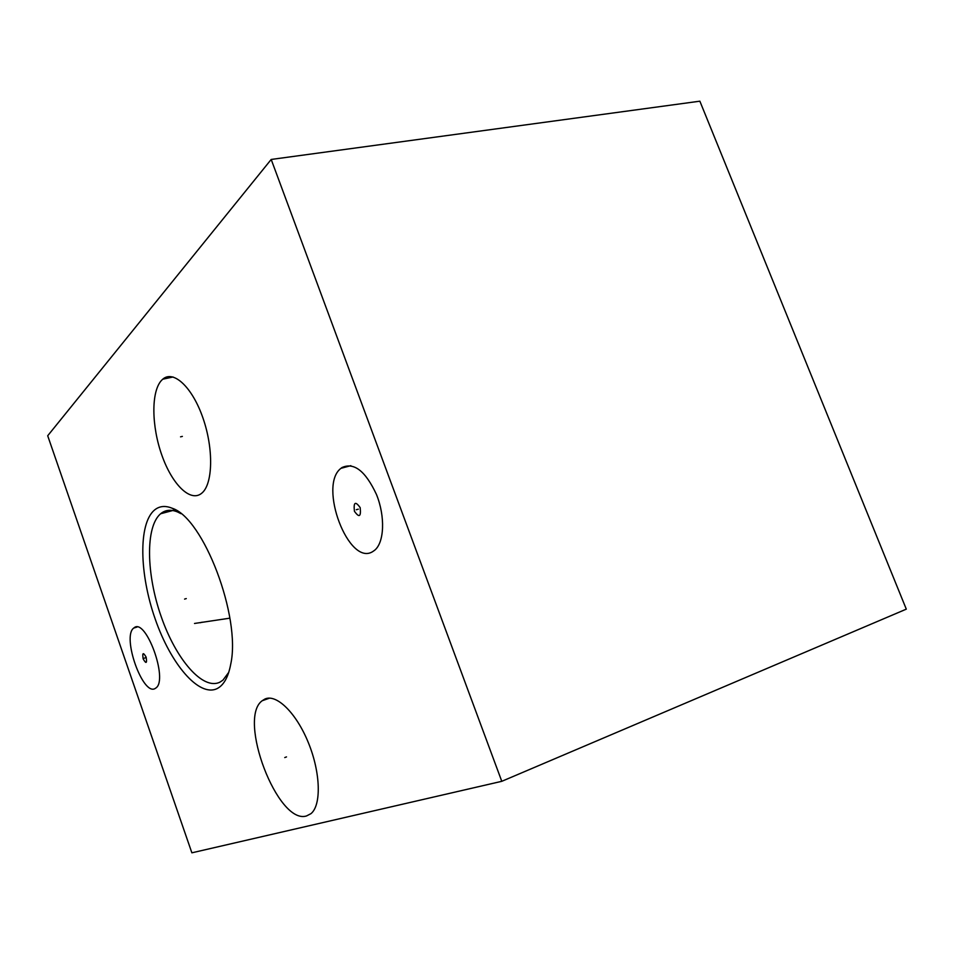 <?xml version="1.0" encoding="UTF-8"?>
<svg xmlns="http://www.w3.org/2000/svg" width="954" height="954" viewBox="0 0 954 954"><rect width="100%" height="100%" fill="white"/><g stroke="black" fill="none" stroke-linecap="round" stroke-linejoin="round"><path stroke-width="1.43" d="M271.198 159.449L699.866 101.184L906.3 609.153L501.78 781.314L271.198 159.449L47.7 435.751L191.873 852.816L501.78 781.314M264.938 699.02C276.481 693.606 296.444 713.067 308.476 742.951C320.627 772.752 321.498 805.212 310.932 813.679L306.484 815.968C277.697 825.115 237.224 718.445 262.195 700.737L264.938 699.02M161.464 380.431L162.74 379.203C173.461 369.603 192.458 387.264 203.059 418.317C213.803 449.239 212.849 484.298 201.771 493.182L201.64 493.29C190.371 502.627 172.066 484.346 161.87 455.237C151.519 426.259 151.03 391.7 161.464 380.431M154.25 510.259C159.187 506.025 165.173 505.358 172.197 508.255C203.464 518.046 241.147 616.833 230.773 663.972C228.34 677.054 223.749 685.282 217.023 688.645C198.873 697.362 170.73 663.972 155.192 619.003C139.427 574.165 138.27 524.187 154.25 510.259M341.902 467.591C353.97 462.01 365.501 471.002 376.52 494.601C385.368 516.519 384.331 542.397 374.695 550.219L372.764 551.579C348.747 567.022 317.885 485.431 340.972 468.319L341.902 467.591M134.132 627.756C145.807 617.584 168.429 679.558 155.991 687.929L155.216 688.454C142.909 696.575 121.647 636.509 133.727 628.066L134.132 627.756M228.757 672.331L222.938 680.154L219.873 682.182C202.677 690.613 175.93 659.202 161.19 616.606C146.236 574.141 145.294 526.846 160.558 513.801L160.606 513.765C165.316 509.83 170.993 509.245 177.647 512L180.938 513.669M358.299 509.162L356.271 509.746L358.299 509.162M354.423 511.261C359.241 517.986 361.149 516.77 360.171 507.623C355.329 500.922 353.421 502.138 354.423 511.261M145.437 657.783L143.863 658.296L145.437 657.783M143.183 658.94C146.153 664.067 147.131 663.471 146.129 657.139C143.16 652.011 142.17 652.608 143.183 658.94M286.498 756.904L284.745 757.571L286.498 756.904M182.369 436.395L180.556 436.837L182.369 436.395M186.268 598.587L184.575 599.1M202.117 622.187L200.412 622.723M194.509 623.463L229.866 618.168M160.606 513.765L172.769 510.521M177.647 512L172.197 508.255M350.833 465.671L340.972 468.319M162.74 379.203L173.079 376.985M262.195 700.737L269.612 698.125M137.018 627.064L133.727 628.066"/></g></svg>

